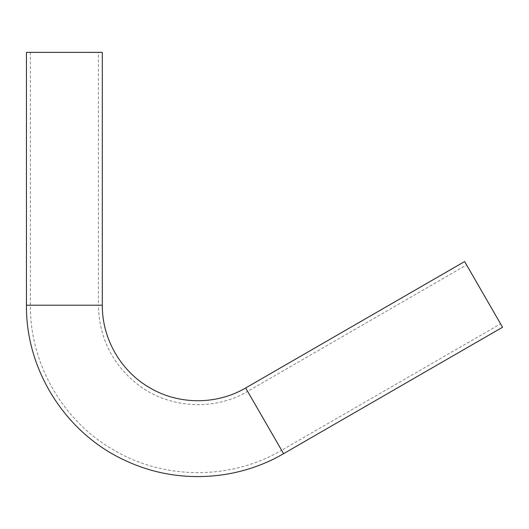 <?xml version="1.0" encoding="UTF-8"?>
<svg xmlns="http://www.w3.org/2000/svg" width="529" height="529" viewBox="0 0 529 529"><rect width="100%" height="100%" fill="white"/><g stroke="black" fill="none" stroke-linecap="round" stroke-linejoin="round"><path stroke-width="0.4" stroke-dasharray="2.65 1.98" d="M99.346 52.523L98.301 52.371M30.378 52.371L30.378 305.207C29.842 363.926 63.004 421.368 114.125 450.265C164.711 480.087 231.034 480.087 281.62 450.265L247.618 391.367C213.643 411.562 167.805 408.434 136.892 383.823C111.936 363.555 99.102 337.35 98.381 305.207L30.378 305.207L98.381 305.207L98.381 52.371L99.432 52.523L30.378 52.371L99.181 52.371M26.45 52.371L102.309 52.371M502.55 327.246L464.621 261.551M466.585 264.95L500.586 323.847L466.585 264.95L247.618 391.367L281.62 450.265L500.586 323.847M98.301 52.523L99.346 52.371M99.214 52.371L98.83 52.371M99.214 52.523L98.738 52.371M98.692 52.523L99.201 52.523M98.387 52.523L99.161 52.371M98.784 52.371L99.168 52.523M283.584 453.664L245.654 387.969M26.45 305.207L102.309 305.207"/><path stroke-width="0.79" d="M245.654 387.969C216.797 404.983 178.954 404.983 150.091 387.969C120.923 371.484 102.004 338.712 102.309 305.207L102.309 52.371L26.45 52.371L26.45 305.207C25.696 370.829 66.542 434.441 126.51 461.07C176.005 484.154 236.476 481.304 283.584 453.664L502.55 327.246L464.621 261.551L245.654 387.969L283.584 453.664M102.309 305.207L26.45 305.207"/></g></svg>
